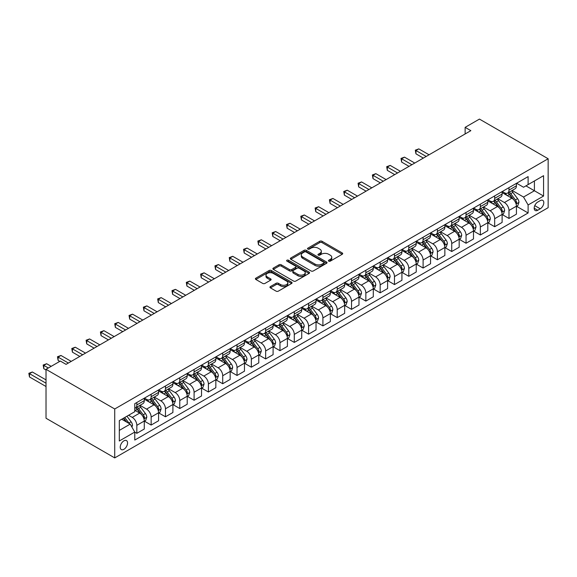 <?xml version="1.0" encoding="UTF-8"?>
<svg xmlns="http://www.w3.org/2000/svg" width="577" height="577" viewBox="0 0 577 577"><rect width="100%" height="100%" fill="white"/><g stroke="black" fill="none" stroke-linecap="round" stroke-linejoin="round"><path stroke-width="0.87" d="M328.724 261.15A1.111 0.642 0 0 0 330.296 261.15L342.24 254.255A1.587 0.916 0 0 0 342.709 253.606A1.587 0.916 0 0 0 342.24 252.957L322.009 241.273A1.587 0.916 0 0 0 319.759 241.273L307.822 248.168A1.111 0.642 0 0 0 307.491 248.622A1.111 0.642 0 0 0 307.822 249.076A1.111 0.642 0 0 0 309.395 249.076L310.938 248.189A5.085 2.935 0 0 1 318.129 248.189L319.817 249.163A5.085 2.935 0 0 1 321.31 251.233A5.085 2.935 0 0 1 319.817 253.31L318.273 254.205A1.111 0.642 0 0 0 317.949 254.659A1.111 0.642 0 0 0 318.273 255.113A1.111 0.642 0 0 0 319.846 255.113L321.389 254.219A5.085 2.935 0 0 1 328.587 254.219L330.268 255.193A5.085 2.935 0 0 1 331.761 257.27A5.085 2.935 0 0 1 330.268 259.347L328.724 260.241A1.111 0.642 0 0 0 328.4 260.696A1.111 0.642 0 0 0 328.724 261.15L328.724 260.241M123.896 449.317A5.179 2.993 120 0 0 127.279 444.752A5.179 2.993 120 0 0 126.486 440.597A5.179 2.993 120 0 0 123.896 440.857A5.179 2.993 120 0 0 120.506 445.422A5.179 2.993 120 0 0 121.3 449.57A5.179 2.993 120 0 0 123.896 449.317M270.418 286.567A1.587 0.916 0 0 0 269.949 287.216A1.587 0.916 0 0 0 270.418 287.865L276.094 291.147A1.587 0.916 0 0 0 278.345 291.147L291.609 283.487A1.587 0.916 0 0 0 292.07 282.838A1.587 0.916 0 0 0 291.609 282.189L271.37 270.512A1.587 0.916 0 0 0 269.127 270.512L255.863 278.164A1.587 0.916 0 0 0 255.395 278.814A1.587 0.916 0 0 0 255.863 279.463L262.715 283.422A1.587 0.916 0 0 0 264.966 283.422L270.642 280.148A1.587 0.916 0 0 0 271.111 279.499A1.587 0.916 0 0 0 270.642 278.85L267.245 276.888A4.255 2.452 0 0 1 265.997 275.15A4.255 2.452 0 0 1 268.622 272.878A4.255 2.452 0 0 1 273.253 273.411L286.574 281.1A4.255 2.452 0 0 1 287.822 282.838A4.255 2.452 0 0 1 285.197 285.11A4.255 2.452 0 0 1 280.559 284.576L278.345 283.293A1.587 0.916 0 0 0 276.094 283.293L270.418 286.567L270.418 287.865M548.15 158.754L479.444 119.093L465.134 127.351L470.854 130.662L66.066 364.361L60.34 361.058L46.023 369.323L114.729 408.985L548.15 158.754L548.15 207.677L114.729 457.907L114.729 408.985M311.053 270.966A1.587 0.916 0 0 0 313.297 270.966L326.56 263.307A1.587 0.916 0 0 0 327.029 262.658A1.587 0.916 0 0 0 326.56 262.008L306.329 250.331A1.587 0.916 0 0 0 304.079 250.331L290.815 257.984A1.587 0.916 0 0 0 290.354 258.633A1.587 0.916 0 0 0 290.815 259.282L311.053 270.966M287.382 261.388A1.111 0.642 0 0 1 288.514 261.547L288.514 260.227L309.084 272.099A1.587 0.916 0 0 1 309.546 272.748A1.587 0.916 0 0 1 309.084 273.397L295.821 281.057A1.587 0.916 0 0 1 293.57 281.057L273.339 269.372L279.016 266.12L279.016 264.8L273.339 268.074A1.587 0.916 0 0 0 272.878 268.723A1.587 0.916 0 0 0 273.339 269.372L273.339 268.074M279.016 266.12A1.587 0.916 0 0 1 281.266 266.12L281.266 264.8A1.587 0.916 0 0 0 279.016 264.8M281.266 264.8L289.466 269.538A1.587 0.916 0 0 0 291.717 269.538L295.482 267.36A1.587 0.916 0 0 0 295.951 266.711A1.587 0.916 0 0 0 295.482 266.062L286.942 261.136A1.111 0.642 0 0 1 286.618 260.681A1.111 0.642 0 0 1 287.303 260.083A1.111 0.642 0 0 1 288.514 260.227M540.252 200.608L537.728 202.058A5.02 2.899 120 0 0 534.453 206.487A5.02 2.899 120 0 0 535.218 210.504A5.02 2.899 120 0 0 537.728 210.259L540.252 208.802A5.02 2.899 120 0 0 543.527 204.381A5.02 2.899 120 0 0 542.762 200.356A5.02 2.899 120 0 0 540.252 200.608M516.603 183.248L523.534 187.251L528.114 184.604L528.114 176.605L134.773 403.698L134.773 411.697L119.309 420.626L119.309 440.987L134.773 432.058L134.773 440.063L528.114 212.971L528.114 204.965L523.534 197.038L512.145 190.46M528.114 184.604L543.57 175.682L543.57 196.043L528.114 204.965M46.023 369.323L46.023 418.246L114.729 457.907M465.134 127.351L465.134 133.965M525.936 185.859L534.41 190.756L534.41 180.969L543.57 175.682M523.534 197.038L534.41 190.756L543.57 196.043M119.309 430.406L130.193 424.131L121.718 419.234M134.773 432.13L136.836 433.32L136.836 425.321A6.477 3.743 -120 0 0 132.248 417.387L128.584 415.267M136.836 433.32L144.279 429.021L144.279 421.022A6.477 3.743 -120 0 0 139.692 413.089L134.773 410.247M144.445 421.188L151.145 425.054L151.145 417.056A6.477 3.743 -120 0 0 146.565 409.122L139.987 405.321M151.145 425.054L158.588 420.756L158.588 412.757A6.477 3.743 -120 0 0 154.009 404.823L144.279 399.205M158.762 412.923L165.462 416.789L165.462 408.79A6.477 3.743 -120 0 0 160.882 400.856L154.304 397.063M165.462 416.789L172.905 412.49L172.905 404.491A6.477 3.743 -120 0 0 168.325 396.558L158.588 390.939M173.071 404.657L179.772 408.523L179.772 400.525A6.477 3.743 -120 0 0 175.192 392.591L168.614 388.797M179.772 408.523L187.215 404.232L187.215 396.226A6.477 3.743 -120 0 0 182.635 388.292L172.905 382.674M187.388 396.392L194.088 400.265L194.088 392.259A6.477 3.743 -120 0 0 189.508 384.325L182.931 380.531M194.088 400.265L201.532 395.966L201.532 387.968A6.477 3.743 -120 0 0 196.952 380.034L187.215 374.415M201.705 388.133L208.398 391.999L208.398 384.001A6.477 3.743 -120 0 0 203.818 376.067L197.24 372.266M208.398 391.999L215.841 387.701L215.841 379.702A6.477 3.743 -120 0 0 211.261 371.768L201.532 366.15M216.014 379.868L222.715 383.734L222.715 375.735A6.477 3.743 -120 0 0 218.135 367.801L211.557 364M222.715 383.734L230.158 379.435L230.158 371.437A6.477 3.743 -120 0 0 225.578 363.503L215.841 357.884M230.331 371.602L237.032 375.468L237.032 367.47A6.477 3.743 -120 0 0 232.444 359.536L225.874 355.742M237.032 375.468L244.468 371.17L244.468 363.171A6.477 3.743 -120 0 0 239.888 355.237L230.158 349.619M244.641 363.337L251.341 367.203L251.341 359.204A6.477 3.743 -120 0 0 246.761 351.27L240.183 347.477M251.341 367.203L258.784 362.911L258.784 354.905A6.477 3.743 -120 0 0 254.205 346.979L244.468 341.353M258.958 355.071L265.658 358.944L265.658 350.946A6.477 3.743 -120 0 0 261.078 343.012L254.5 339.211M265.658 358.944L273.101 354.646L273.101 346.647A6.477 3.743 -120 0 0 268.521 338.713L258.784 333.095M273.267 346.813L279.968 350.679L279.968 342.68A6.477 3.743 -120 0 0 275.388 334.747L268.81 330.946M279.968 350.679L287.411 346.38L287.411 338.382A6.477 3.743 -120 0 0 282.831 330.448L273.101 324.829M287.584 338.548L294.284 342.413L294.284 334.415A6.477 3.743 -120 0 0 289.704 326.481L283.127 322.687M294.284 342.413L301.728 338.115L301.728 330.116A6.477 3.743 -120 0 0 297.148 322.182L287.411 316.564M301.901 330.282L308.594 334.148L308.594 326.149A6.477 3.743 -120 0 0 304.014 318.215L297.436 314.422M308.594 334.148L316.037 329.856L316.037 321.851A6.477 3.743 -120 0 0 311.457 313.917L301.728 308.298M316.21 322.016L322.911 325.89L322.911 317.884A6.477 3.743 -120 0 0 318.331 309.95L311.753 306.156M322.911 325.89L330.354 321.591L330.354 313.592A6.477 3.743 -120 0 0 325.774 305.659L316.037 300.04M330.527 313.758L337.22 317.624L337.22 309.625A6.477 3.743 -120 0 0 332.64 301.692L326.07 297.891M337.22 317.624L344.664 313.325L344.664 305.327A6.477 3.743 -120 0 0 340.084 297.393L330.354 291.774M344.837 305.493L351.537 309.359L351.537 301.36A6.477 3.743 -120 0 0 346.957 293.426L340.38 289.625M351.537 309.359L358.981 305.06L358.981 297.061A6.477 3.743 -120 0 0 354.401 289.127L344.664 283.509M359.154 297.227L365.854 301.093L365.854 293.094A6.477 3.743 -120 0 0 361.274 285.161L354.696 281.367M365.854 301.093L373.297 296.794L373.297 288.796A6.477 3.743 -120 0 0 368.71 280.862L358.981 275.243M373.463 288.962L380.164 292.827L380.164 284.829A6.477 3.743 -120 0 0 375.584 276.895L369.006 273.101M380.164 292.827L387.607 288.536L387.607 280.53A6.477 3.743 -120 0 0 383.027 272.604L373.297 266.978M387.78 280.696L394.48 284.569L394.48 276.571A6.477 3.743 -120 0 0 389.901 268.637L383.323 264.836M394.48 284.569L401.924 280.271L401.924 272.272A6.477 3.743 -120 0 0 397.344 264.338L387.607 258.72M402.09 272.438L408.79 276.304L408.79 268.305A6.477 3.743 -120 0 0 404.21 260.371L397.632 256.57M408.79 276.304L416.233 272.005L416.233 264.006A6.477 3.743 -120 0 0 411.653 256.073L401.924 250.454M416.406 264.172L423.107 268.038L423.107 260.039A6.477 3.743 -120 0 0 418.527 252.106L411.949 248.312M423.107 268.038L430.55 263.739L430.55 255.741A6.477 3.743 -120 0 0 425.97 247.807L416.233 242.189M430.723 255.907L437.416 259.773L437.416 251.774A6.477 3.743 -120 0 0 432.837 243.84L426.266 240.046M437.416 259.773L444.86 255.481L444.86 247.475A6.477 3.743 -120 0 0 440.28 239.542L430.55 233.923M445.033 247.641L451.733 251.514L451.733 243.508A6.477 3.743 -120 0 0 447.153 235.575L440.576 231.781M451.733 251.514L459.177 247.216L459.177 239.217A6.477 3.743 -120 0 0 454.597 231.283L444.86 225.665M459.35 239.383L466.05 243.249L466.05 235.25A6.477 3.743 -120 0 0 461.463 227.316L454.892 223.515M466.05 243.249L473.493 238.95L473.493 230.951A6.477 3.743 -120 0 0 468.906 223.018L459.177 217.399M473.659 231.117L480.36 234.983L480.36 226.985A6.477 3.743 -120 0 0 475.78 219.051L469.202 215.25M480.36 234.983L487.803 230.685L487.803 222.686A6.477 3.743 -120 0 0 483.223 214.752L473.493 209.134M487.976 222.852L494.677 226.718L494.677 218.719A6.477 3.743 -120 0 0 490.097 210.785L483.519 206.992M494.677 226.718L502.12 222.419L502.12 214.42A6.477 3.743 -120 0 0 497.54 206.487L487.803 200.868M502.286 214.586L508.986 218.452L508.986 210.454A6.477 3.743 -120 0 0 504.406 202.52L497.828 198.726M508.986 218.452L516.429 214.161L516.429 206.155A6.477 3.743 -120 0 0 511.849 198.228L502.12 192.603M502.286 191.514L504.406 192.74A6.477 3.743 -120 0 0 507.645 193.057A6.477 3.743 -120 0 0 508.986 190.093L508.986 187.648M487.976 199.779L490.097 200.998A6.477 3.743 -120 0 0 493.335 201.323A6.477 3.743 -120 0 0 494.677 198.358L494.677 195.913M473.659 208.045L475.78 209.263A6.477 3.743 -120 0 0 479.018 209.588A6.477 3.743 -120 0 0 480.36 206.624L480.36 204.171M459.35 216.303L461.463 217.529A6.477 3.743 -120 0 0 464.709 217.854A6.477 3.743 -120 0 0 466.05 214.882L466.05 212.437M445.033 224.568L447.153 225.795A6.477 3.743 -120 0 0 450.392 226.112A6.477 3.743 -120 0 0 451.733 223.148L451.733 220.702M430.723 232.834L432.837 234.06A6.477 3.743 -120 0 0 436.075 234.377A6.477 3.743 -120 0 0 437.416 231.413L437.416 228.968M416.406 241.099L418.527 242.318A6.477 3.743 -120 0 0 421.765 242.643A6.477 3.743 -120 0 0 423.107 239.679L423.107 237.234M402.09 249.365L404.21 250.584A6.477 3.743 -120 0 0 407.449 250.908A6.477 3.743 -120 0 0 408.79 247.944L408.79 245.492M387.78 257.623L389.901 258.849A6.477 3.743 -120 0 0 393.139 259.167A6.477 3.743 -120 0 0 394.48 256.202L394.48 253.757M373.463 265.889L375.584 267.115A6.477 3.743 -120 0 0 378.822 267.432A6.477 3.743 -120 0 0 380.164 264.468L380.164 262.023M359.154 274.154L361.274 275.373A6.477 3.743 -120 0 0 364.513 275.698A6.477 3.743 -120 0 0 365.854 272.733L365.854 270.288M344.837 282.42L346.957 283.639A6.477 3.743 -120 0 0 350.196 283.963A6.477 3.743 -120 0 0 351.537 280.999L351.537 278.547M330.527 290.678L332.64 291.904A6.477 3.743 -120 0 0 335.879 292.229A6.477 3.743 -120 0 0 337.22 289.257L337.22 286.812M316.21 298.944L318.331 300.17A6.477 3.743 -120 0 0 321.569 300.487A6.477 3.743 -120 0 0 322.911 297.523L322.911 295.078M301.901 307.209L304.014 308.435A6.477 3.743 -120 0 0 307.252 308.753A6.477 3.743 -120 0 0 308.594 305.788L308.594 303.343M287.584 315.475L289.704 316.694A6.477 3.743 -120 0 0 292.943 317.018A6.477 3.743 -120 0 0 294.284 314.054L294.284 311.609M273.267 323.74L275.388 324.959A6.477 3.743 -120 0 0 278.626 325.284A6.477 3.743 -120 0 0 279.968 322.319L279.968 319.867M258.958 331.999L261.078 333.225A6.477 3.743 -120 0 0 264.316 333.542A6.477 3.743 -120 0 0 265.658 330.578L265.658 328.133M244.641 340.264L246.761 341.49A6.477 3.743 -120 0 0 250 341.808A6.477 3.743 -120 0 0 251.341 338.843L251.341 336.398M230.331 348.53L232.444 349.749A6.477 3.743 -120 0 0 235.683 350.073A6.477 3.743 -120 0 0 237.032 347.109L237.032 344.664M216.014 356.795L218.135 358.014A6.477 3.743 -120 0 0 221.373 358.339A6.477 3.743 -120 0 0 222.715 355.374L222.715 352.922M201.705 365.053L203.818 366.28A6.477 3.743 -120 0 0 207.056 366.604A6.477 3.743 -120 0 0 208.398 363.633L208.398 361.188M187.388 373.319L189.508 374.545A6.477 3.743 -120 0 0 192.747 374.862A6.477 3.743 -120 0 0 194.088 371.898L194.088 369.453M173.071 381.585L175.192 382.811A6.477 3.743 -120 0 0 178.43 383.128A6.477 3.743 -120 0 0 179.772 380.164L179.772 377.719M158.762 389.85L160.882 391.069A6.477 3.743 -120 0 0 164.12 391.394A6.477 3.743 -120 0 0 165.462 388.429L165.462 385.984M144.445 398.116L146.565 399.334A6.477 3.743 -120 0 0 149.804 399.659A6.477 3.743 -120 0 0 151.145 396.695L151.145 394.242M516.603 206.321L528.114 212.971M507.645 193.057L515.088 188.758A6.477 3.743 -120 0 0 516.429 185.794L516.429 183.349M493.335 201.323L500.778 197.024A6.477 3.743 -120 0 0 502.12 194.06L502.12 191.614M479.018 209.588L486.461 205.289A6.477 3.743 -120 0 0 487.803 202.325L487.803 199.88M464.709 217.854L472.152 213.555A6.477 3.743 -120 0 0 473.493 210.591L473.493 208.138M450.392 226.112L457.835 221.82A6.477 3.743 -120 0 0 459.177 218.849L459.177 216.404M436.075 234.377L443.518 230.079A6.477 3.743 -120 0 0 444.86 227.114L444.86 224.669M421.765 242.643L429.209 238.344A6.477 3.743 -120 0 0 430.55 235.38L430.55 232.935M407.449 250.908L414.892 246.61A6.477 3.743 -120 0 0 416.233 243.645L416.233 241.2M393.139 259.167L400.582 254.875A6.477 3.743 -120 0 0 401.924 251.904L401.924 249.459M378.822 267.432L386.265 263.134A6.477 3.743 -120 0 0 387.607 260.169L387.607 257.724M364.513 275.698L371.956 271.399A6.477 3.743 -120 0 0 373.297 268.435L373.297 265.99M350.196 283.963L357.639 279.665A6.477 3.743 -120 0 0 358.981 276.7L358.981 274.255M335.879 292.229L343.322 287.93A6.477 3.743 -120 0 0 344.664 284.966L344.664 282.514M321.569 300.487L329.013 296.196A6.477 3.743 -120 0 0 330.354 293.224L330.354 290.779M307.252 308.753L314.696 304.454A6.477 3.743 -120 0 0 316.037 301.49L316.037 299.045M292.943 317.018L300.386 312.72A6.477 3.743 -120 0 0 301.728 309.755L301.728 307.31M278.626 325.284L286.069 320.985A6.477 3.743 -120 0 0 287.411 318.021L287.411 315.576M264.316 333.542L271.76 329.251A6.477 3.743 -120 0 0 273.101 326.279L273.101 323.834M250 341.808L257.443 337.509A6.477 3.743 -120 0 0 258.784 334.545L258.784 332.1M235.683 350.073L243.126 345.774A6.477 3.743 -120 0 0 244.468 342.81L244.468 340.365M221.373 358.339L228.817 354.04A6.477 3.743 -120 0 0 230.158 351.076L230.158 348.631M207.056 366.604L214.5 362.306A6.477 3.743 -120 0 0 215.841 359.341L215.841 356.889M192.747 374.862L200.19 370.571A6.477 3.743 -120 0 0 201.532 367.599L201.532 365.154M178.43 383.128L185.873 378.829A6.477 3.743 -120 0 0 187.215 375.865L187.215 373.42M164.12 391.394L171.564 387.095A6.477 3.743 -120 0 0 172.905 384.131L172.905 381.685M149.804 399.659L157.247 395.36A6.477 3.743 -120 0 0 158.588 392.396L158.588 389.951M134.773 408.184A6.477 3.743 -120 0 0 135.494 407.917L142.937 403.626A6.477 3.743 -120 0 0 144.279 400.654L144.279 398.209M135.494 407.917A6.477 3.743 -120 0 0 136.836 404.953L136.836 402.508M130.193 424.131L134.773 432.058M329.171 261.309L330.268 260.667A5.085 2.935 0 0 0 331.761 258.597L331.761 257.27M321.31 251.233L321.31 252.56A5.085 2.935 0 0 1 319.817 254.637L318.713 255.272M342.219 254.269L322.009 242.6A1.587 0.916 0 0 0 319.759 242.6L308.262 249.235M326.539 263.321L306.329 251.651A1.587 0.916 0 0 0 304.079 251.651L290.837 259.297M323.755 263.112A1.111 0.642 0 0 0 324.079 262.658A1.111 0.642 0 0 0 323.755 262.203L305.99 251.947A1.111 0.642 0 0 0 304.418 251.947L302.788 252.892A5.085 2.935 0 0 0 301.302 254.969A5.085 2.935 0 0 0 302.788 257.046L314.927 264.05A5.085 2.935 0 0 0 322.125 264.05L323.755 263.112L323.755 264.432A1.111 0.642 0 0 0 324.079 263.977L324.079 262.658M301.302 254.969L301.302 256.289A5.085 2.935 0 0 0 302.788 258.366L302.788 257.046M323.755 264.432L322.125 265.377A5.085 2.935 0 0 1 314.927 265.377L302.788 258.366M281.266 266.12L289.466 270.858A1.587 0.916 0 0 0 291.717 270.858L295.482 268.687A1.587 0.916 0 0 0 295.951 268.038L295.951 266.711M288.514 261.547L309.063 273.411M297.984 274.45A4.255 2.452 0 0 0 302.615 274.984A4.255 2.452 0 0 0 305.24 272.719A4.255 2.452 0 0 0 304 270.981L299.304 268.269A1.587 0.916 0 0 0 297.054 268.269L293.289 270.447A1.587 0.916 0 0 0 292.827 271.096A1.587 0.916 0 0 0 293.289 271.745L297.984 274.45L297.984 275.777A4.255 2.452 0 0 0 302.615 276.304A4.255 2.452 0 0 0 305.24 274.039L305.24 272.719M292.827 271.096L292.827 272.416A1.587 0.916 0 0 0 293.289 273.065L293.289 271.745M297.984 275.777L293.289 273.065M287.822 282.838L287.822 284.158A4.255 2.452 0 0 1 285.197 286.43A4.255 2.452 0 0 1 280.559 285.896L278.345 284.612A1.587 0.916 0 0 0 276.094 284.612L270.44 287.88M265.997 275.15L265.997 276.47A4.255 2.452 0 0 0 267.245 278.208L267.245 276.888M270.62 280.155L267.245 278.208M291.609 282.189L291.609 283.487L271.37 271.832A1.587 0.916 0 0 0 269.127 271.832L255.885 279.477M516.429 206.422L517.807 205.628L518.947 202.325A4.291 2.481 -120 0 0 517.583 198.668L512.903 192.422A12.391 7.155 -120 0 0 511.547 190.807M506.894 195.365A12.391 7.155 -120 0 0 504.363 192.711M516.04 203.796L516.631 202.505A4.291 2.481 -120 0 0 515.405 199.923L510.724 193.677A12.391 7.155 -120 0 0 509.376 192.062M508.222 192.725A10.285 5.936 60 0 1 509.909 194.644L513.869 199.93M429.057 154.787L418.808 148.873L415.952 150.525L415.952 153.828L423.338 158.098M507.998 192.855A12.391 7.155 60 0 1 509.354 194.471L512.463 198.625M415.952 153.828L415.317 150.164L426.194 156.439M415.317 150.164L418.808 148.873M502.12 214.687L503.49 213.894L504.637 210.591A4.291 2.481 -120 0 0 503.267 206.934L498.586 200.688A12.391 7.155 -120 0 0 497.237 199.072M492.585 203.631A12.391 7.155 -120 0 0 490.046 200.976M501.723 212.062L502.322 210.771A4.291 2.481 -120 0 0 501.088 208.189L496.415 201.943A12.391 7.155 -120 0 0 495.059 200.327M493.905 200.991A10.285 5.936 60 0 1 495.593 202.909L499.552 208.196M414.748 163.053L404.499 157.139L401.635 158.79L401.635 162.094L409.021 166.356M493.688 201.121A12.391 7.155 60 0 1 495.037 202.736L498.146 206.891M401.635 162.094L401.008 158.423L411.884 164.705M401.008 158.423L404.499 157.139M487.803 222.953L489.181 222.159L490.32 218.849A4.291 2.481 -120 0 0 488.95 215.199L484.276 208.953A12.391 7.155 -120 0 0 482.92 207.331M478.268 211.896A12.391 7.155 -120 0 0 475.729 209.235M487.414 220.32L488.005 219.036A4.291 2.481 -120 0 0 486.779 216.454L482.098 210.208A12.391 7.155 -120 0 0 480.749 208.585M479.595 209.256A10.285 5.936 60 0 1 481.283 211.175L485.243 216.462M400.431 171.319L390.182 165.404L387.318 167.056L387.318 170.359L394.704 174.622M479.372 209.379A12.391 7.155 60 0 1 480.728 211.002L483.836 215.156M387.318 170.359L386.691 166.688L397.567 172.97M386.691 166.688L390.182 165.404M473.493 231.211L474.864 230.425L476.011 227.114A4.291 2.481 -120 0 0 474.64 223.458L469.959 217.219A12.391 7.155 -120 0 0 468.611 215.596M463.958 220.154A12.391 7.155 -120 0 0 461.42 217.5M473.097 228.586L473.695 227.302A4.291 2.481 -120 0 0 472.462 224.72L467.781 218.474A12.391 7.155 -120 0 0 466.432 216.851M465.278 217.522A10.285 5.936 60 0 1 466.966 219.44L470.926 224.72M386.121 179.584L375.872 173.663L373.009 175.314L373.009 178.625L380.394 182.887M465.062 217.644A12.391 7.155 60 0 1 466.411 219.267L469.519 223.414M373.009 178.625L372.381 174.954L383.258 181.236M372.381 174.954L375.872 173.663M459.177 239.477L460.547 238.683L461.694 235.38A4.291 2.481 -120 0 0 460.323 231.723L455.65 225.477A12.391 7.155 -120 0 0 454.294 223.862M449.642 228.42A12.391 7.155 -120 0 0 447.103 225.766M458.787 236.851L459.379 235.56A4.291 2.481 -120 0 0 458.152 232.978L453.472 226.732A12.391 7.155 -120 0 0 452.123 225.117M450.969 225.78A10.285 5.936 60 0 1 452.656 227.699L456.616 232.985M371.804 187.842L361.555 181.928L358.692 183.58L358.692 186.89L366.078 191.153M450.745 225.91A12.391 7.155 60 0 1 452.094 227.526L455.21 231.68M358.692 186.89L358.065 183.219L368.941 189.501M358.065 183.219L361.555 181.928M444.86 247.742L446.237 246.949L447.384 243.645A4.291 2.481 -120 0 0 446.014 239.989L441.333 233.743A12.391 7.155 -120 0 0 439.984 232.127M435.325 236.685A12.391 7.155 -120 0 0 432.793 234.031M444.47 245.117L445.062 243.826A4.291 2.481 -120 0 0 443.836 241.244L439.155 234.998A12.391 7.155 -120 0 0 437.806 233.382M436.652 234.046A10.285 5.936 60 0 1 438.34 235.964L442.299 241.251M357.495 196.108L347.246 190.194L344.382 191.845L344.382 195.149L351.768 199.418M436.428 234.175A12.391 7.155 60 0 1 437.784 235.791L440.893 239.945M344.382 195.149L343.748 191.485L354.631 197.76M343.748 191.485L347.246 190.194M430.55 256.008L431.921 255.214L433.067 251.904A4.291 2.481 -120 0 0 431.697 248.254L427.016 242.008A12.391 7.155 -120 0 0 425.667 240.385M421.015 244.951A12.391 7.155 -120 0 0 418.476 242.297M430.161 253.375L430.752 252.091A4.291 2.481 -120 0 0 429.526 249.509L424.845 243.263A12.391 7.155 -120 0 0 423.489 241.648M422.342 242.311A10.285 5.936 60 0 1 424.03 244.23L427.99 249.516M343.178 204.373L332.929 198.459L330.066 200.111L330.066 203.414L337.451 207.677M422.119 242.441A12.391 7.155 60 0 1 423.468 244.057L426.583 248.211M330.066 203.414L329.438 199.743L340.315 206.025M329.438 199.743L332.929 198.459M416.233 264.273L417.611 263.48L418.751 260.169A4.291 2.481 -120 0 0 417.387 256.52L412.706 250.274A12.391 7.155 -120 0 0 411.351 248.651M406.698 253.209A12.391 7.155 -120 0 0 404.167 250.555M415.844 261.641L416.435 260.357A4.291 2.481 -120 0 0 415.209 257.775L410.528 251.529A12.391 7.155 -120 0 0 409.18 249.906M408.026 250.577A10.285 5.936 60 0 1 409.713 252.495L413.673 257.782M328.861 212.639L318.619 206.717L315.756 208.376L315.756 211.68L323.142 215.942M407.802 250.699A12.391 7.155 60 0 1 409.158 252.322L412.267 256.476M315.756 211.68L315.121 208.008L325.998 214.291M315.121 208.008L318.619 206.717M401.924 272.532L403.294 271.738L404.441 268.435A4.291 2.481 -120 0 0 403.071 264.778L398.39 258.532A12.391 7.155 -120 0 0 397.041 256.916M392.389 261.475A12.391 7.155 -120 0 0 389.85 258.821M401.527 269.906L402.126 268.615A4.291 2.481 -120 0 0 400.892 266.04L396.219 259.794A12.391 7.155 -120 0 0 394.863 258.171M393.709 258.835A10.285 5.936 60 0 1 395.396 260.754L399.356 266.04M314.552 220.904L304.303 214.983L301.439 216.635L301.439 219.945L308.825 224.208M393.492 258.965A12.391 7.155 60 0 1 394.841 260.588L397.95 264.735M301.439 219.945L300.812 216.274L311.688 222.556M300.812 216.274L304.303 214.983M387.607 280.797L388.985 280.004L390.124 276.7A4.291 2.481 -120 0 0 388.754 273.044L384.08 266.798A12.391 7.155 -120 0 0 382.724 265.182M378.072 269.74A12.391 7.155 -120 0 0 375.54 267.086M387.217 278.172L387.809 276.881A4.291 2.481 -120 0 0 386.583 274.299L381.902 268.053A12.391 7.155 -120 0 0 380.553 266.437M379.399 267.101A10.285 5.936 60 0 1 381.087 269.019L385.047 274.306M300.235 229.163L289.986 223.249L287.122 224.9L287.122 228.203L294.508 232.473M379.176 267.23A12.391 7.155 60 0 1 380.531 268.846L383.64 273M287.122 228.203L286.495 224.54L297.371 230.814M286.495 224.54L289.986 223.249M373.297 289.063L374.668 288.269L375.815 284.966A4.291 2.481 -120 0 0 374.444 281.309L369.763 275.063A12.391 7.155 -120 0 0 368.414 273.448M363.762 278.006A12.391 7.155 -120 0 0 361.224 275.352M372.901 286.437L373.499 285.146A4.291 2.481 -120 0 0 372.266 282.564L367.592 276.318A12.391 7.155 -120 0 0 366.236 274.702M365.082 275.366A10.285 5.936 60 0 1 366.77 277.285L370.73 282.571M285.925 237.428L275.676 231.514L272.813 233.166L272.813 236.469L280.198 240.732M364.866 275.496A12.391 7.155 60 0 1 366.215 277.111L369.323 281.266M272.813 236.469L272.185 232.798L283.062 239.08M272.185 232.798L275.676 231.514M358.981 297.328L360.358 296.535L361.498 293.224A4.291 2.481 -120 0 0 360.127 289.575L355.454 283.329A12.391 7.155 -120 0 0 354.098 281.706M349.446 286.271A12.391 7.155 -120 0 0 346.907 283.61M358.591 294.696L359.182 293.412A4.291 2.481 -120 0 0 357.956 290.83L353.275 284.584A12.391 7.155 -120 0 0 351.927 282.961M350.773 283.632A10.285 5.936 60 0 1 352.46 285.55L356.42 290.837M271.608 245.694L261.359 239.78L258.496 241.431L258.496 244.735L265.882 248.997M350.549 283.754A12.391 7.155 60 0 1 351.898 285.377L355.014 289.531M258.496 244.735L257.869 241.063L268.745 247.345M257.869 241.063L261.359 239.78M344.664 305.586L346.041 304.8L347.188 301.49A4.291 2.481 -120 0 0 345.818 297.833L341.137 291.594A12.391 7.155 -120 0 0 339.788 289.971M335.129 294.53A12.391 7.155 -120 0 0 332.597 291.875M344.274 302.961L344.866 301.677A4.291 2.481 -120 0 0 343.64 299.095L338.959 292.849A12.391 7.155 -120 0 0 337.61 291.226M336.456 291.897A10.285 5.936 60 0 1 338.144 293.816L342.103 299.095M257.299 253.959L247.05 248.038L244.186 249.69L244.186 253L251.572 257.263M336.232 292.02A12.391 7.155 60 0 1 337.588 293.643L340.697 297.79M244.186 253L243.552 249.329L254.435 255.611M243.552 249.329L247.05 248.038M330.354 313.852L331.725 313.059L332.871 309.755A4.291 2.481 -120 0 0 331.501 306.098L326.82 299.852A12.391 7.155 -120 0 0 325.471 298.237M320.819 302.795A12.391 7.155 -120 0 0 318.28 300.141M329.965 311.227L330.556 309.936A4.291 2.481 -120 0 0 329.33 307.353L324.649 301.107A12.391 7.155 -120 0 0 323.293 299.492M322.146 300.155A10.285 5.936 60 0 1 323.834 302.074L327.794 307.361M242.982 262.218L232.733 256.303L229.87 257.955L229.87 261.266L237.255 265.528M321.923 300.285A12.391 7.155 60 0 1 323.271 301.901L326.387 306.055M229.87 261.266L229.242 257.594L240.119 263.877M229.242 257.594L232.733 256.303M316.037 322.117L317.415 321.324L318.562 318.021A4.291 2.481 -120 0 0 317.191 314.364L312.51 308.118A12.391 7.155 -120 0 0 311.162 306.502M306.502 311.061A12.391 7.155 -120 0 0 303.971 308.406M315.648 319.492L316.239 318.201A4.291 2.481 -120 0 0 315.013 315.619L310.332 309.373A12.391 7.155 -120 0 0 308.983 307.757M307.829 308.421A10.285 5.936 60 0 1 309.517 310.339L313.477 315.626M228.665 270.483L218.423 264.569L215.56 266.221L215.56 269.524L222.946 273.794M307.606 308.551A12.391 7.155 60 0 1 308.962 310.166L312.07 314.321M215.56 269.524L214.925 265.86L225.809 272.135M214.925 265.86L218.423 264.569M301.728 330.383L303.098 329.59L304.245 326.279A4.291 2.481 -120 0 0 302.875 322.63L298.194 316.384A12.391 7.155 -120 0 0 296.845 314.761M292.193 319.326A12.391 7.155 -120 0 0 289.654 316.672M301.338 327.75L301.93 326.467A4.291 2.481 -120 0 0 300.696 323.885L296.023 317.638A12.391 7.155 -120 0 0 294.667 316.023M293.513 316.686A10.285 5.936 60 0 1 295.208 318.605L299.16 323.892M214.355 278.749L204.107 272.834L201.243 274.486L201.243 277.789L208.629 282.052M293.296 316.816A12.391 7.155 60 0 1 294.645 318.432L297.754 322.586M201.243 277.789L200.616 274.118L211.492 280.4M200.616 274.118L204.107 272.834M287.411 338.649L288.788 337.855L289.928 334.545A4.291 2.481 -120 0 0 288.565 330.895L283.884 324.649A12.391 7.155 -120 0 0 282.528 323.026M277.876 327.585A12.391 7.155 -120 0 0 275.344 324.93M287.021 336.016L287.613 334.732A4.291 2.481 -120 0 0 286.387 332.15L281.706 325.904A12.391 7.155 -120 0 0 280.357 324.281M279.203 324.952A10.285 5.936 60 0 1 280.891 326.87L284.85 332.157M200.039 287.014L189.79 281.093L186.934 282.752L186.934 286.055L194.312 290.318M278.979 325.075A12.391 7.155 60 0 1 280.335 326.697L283.444 330.852M186.934 286.055L186.299 282.384L197.175 288.666M186.299 282.384L189.79 281.093M273.101 346.907L274.472 346.113L275.618 342.81A4.291 2.481 -120 0 0 274.248 339.153L269.567 332.907A12.391 7.155 -120 0 0 268.218 331.292M263.566 335.85A12.391 7.155 -120 0 0 261.028 333.196M272.705 344.281L273.303 342.99A4.291 2.481 -120 0 0 272.07 340.416L267.396 334.17A12.391 7.155 -120 0 0 266.04 332.547M264.886 333.21A10.285 5.936 60 0 1 266.574 335.129L270.534 340.416M185.729 295.28L175.48 289.358L172.617 291.01L172.617 294.32L180.002 298.583M264.67 333.34A12.391 7.155 60 0 1 266.019 334.963L269.127 339.11M172.617 294.32L171.989 290.649L182.866 296.931M171.989 290.649L175.48 289.358M258.784 355.172L260.162 354.379L261.302 351.076A4.291 2.481 -120 0 0 259.931 347.419L255.258 341.173A12.391 7.155 -120 0 0 253.902 339.557M249.25 344.116A12.391 7.155 -120 0 0 246.711 341.461M258.395 352.547L258.986 351.256A4.291 2.481 -120 0 0 257.76 348.674L253.079 342.428A12.391 7.155 -120 0 0 251.731 340.812M250.577 341.476A10.285 5.936 60 0 1 252.264 343.394L256.224 348.681M171.412 303.538L161.163 297.624L158.3 299.275L158.3 302.579L165.686 306.849M250.353 341.606A12.391 7.155 60 0 1 251.709 343.221L254.818 347.376M158.3 302.579L157.672 298.915L168.549 305.19M157.672 298.915L161.163 297.624M244.468 363.438L245.845 362.644L246.992 359.341A4.291 2.481 -120 0 0 245.622 355.684L240.941 349.438A12.391 7.155 -120 0 0 239.592 347.823M234.94 352.381A12.391 7.155 -120 0 0 232.401 349.727M244.078 360.813L244.67 359.521A4.291 2.481 -120 0 0 243.444 356.939L238.763 350.693A12.391 7.155 -120 0 0 237.414 349.078M236.26 349.741A10.285 5.936 60 0 1 237.948 351.66L241.907 356.947M157.103 311.804L146.854 305.889L143.99 307.541L143.99 310.844L151.376 315.107M236.043 349.871A12.391 7.155 60 0 1 237.392 351.487L240.501 355.641M143.99 310.844L143.363 307.173L154.239 313.455M143.363 307.173L146.854 305.889M230.158 371.703L231.528 370.91L232.675 367.599A4.291 2.481 -120 0 0 231.305 363.95L226.631 357.704A12.391 7.155 -120 0 0 225.275 356.081M220.623 360.647A12.391 7.155 -120 0 0 218.084 357.985M229.769 369.071L230.36 367.787A4.291 2.481 -120 0 0 229.134 365.205L224.453 358.959A12.391 7.155 -120 0 0 223.097 357.336M221.95 358.007A10.285 5.936 60 0 1 223.638 359.925L227.598 365.212M142.786 320.069L132.537 314.155L129.674 315.807L129.674 319.11L137.059 323.372M221.727 358.129A12.391 7.155 60 0 1 223.075 359.752L226.191 363.907M129.674 319.11L129.046 315.439L139.922 321.721M129.046 315.439L132.537 314.155M215.841 379.962L217.219 379.176L218.366 375.865A4.291 2.481 -120 0 0 216.995 372.208L212.314 365.969A12.391 7.155 -120 0 0 210.966 364.347M206.306 368.905A12.391 7.155 -120 0 0 203.775 366.251M215.452 377.336L216.043 376.053A4.291 2.481 -120 0 0 214.817 373.47L210.136 367.224A12.391 7.155 -120 0 0 208.787 365.602M207.633 366.272A10.285 5.936 60 0 1 209.321 368.191L213.281 373.47M128.476 328.335L118.227 322.413L115.364 324.065L115.364 327.375L122.75 331.638M207.41 366.395A12.391 7.155 60 0 1 208.766 368.018L211.874 372.165M115.364 327.375L114.729 323.704L125.613 329.986M114.729 323.704L118.227 322.413M201.532 388.227L202.902 387.434L204.049 384.131A4.291 2.481 -120 0 0 202.678 380.474L197.998 374.228A12.391 7.155 -120 0 0 196.649 372.612M191.997 377.17A12.391 7.155 -120 0 0 189.458 374.516M201.142 385.602L201.734 384.311A4.291 2.481 -120 0 0 200.5 381.729L195.827 375.483A12.391 7.155 -120 0 0 194.471 373.867M193.324 374.531A10.285 5.936 60 0 1 195.012 376.449L198.971 381.736M114.159 336.593L103.91 330.679L101.047 332.33L101.047 335.641L108.433 339.903M193.1 374.661A12.391 7.155 60 0 1 194.449 376.276L197.565 380.431M101.047 335.641L100.42 331.97L111.296 338.252M100.42 331.97L103.91 330.679M187.215 396.493L188.592 395.699L189.732 392.396A4.291 2.481 -120 0 0 188.369 388.739L183.688 382.493A12.391 7.155 -120 0 0 182.332 380.878M177.68 385.436A12.391 7.155 -120 0 0 175.148 382.782M186.825 393.867L187.417 392.576A4.291 2.481 -120 0 0 186.191 389.994L181.51 383.748A12.391 7.155 -120 0 0 180.161 382.133M179.007 382.796A10.285 5.936 60 0 1 180.695 384.715L184.654 390.002M99.843 344.858L89.594 338.944L86.738 340.596L86.738 343.899L94.123 348.169M178.783 382.926A12.391 7.155 60 0 1 180.139 384.542L183.248 388.696M86.738 343.899L86.103 340.235L96.979 346.51M86.103 340.235L89.594 338.944M172.905 404.758L174.276 403.965L175.422 400.654A4.291 2.481 -120 0 0 174.052 397.005L169.371 390.759A12.391 7.155 -120 0 0 168.022 389.136M163.37 393.702A12.391 7.155 -120 0 0 160.832 391.047M172.509 402.126L173.107 400.842A4.291 2.481 -120 0 0 171.874 398.26L167.2 392.014A12.391 7.155 -120 0 0 165.844 390.398M164.69 391.062A10.285 5.936 60 0 1 166.378 392.98L170.338 398.267M85.533 353.124L75.284 347.21L72.421 348.861L72.421 352.165L79.806 356.427M164.474 391.192A12.391 7.155 60 0 1 165.823 392.807L168.931 396.962M72.421 352.165L71.793 348.494L82.67 354.776M71.793 348.494L75.284 347.21M158.588 413.024L159.966 412.23L161.106 408.92A4.291 2.481 -120 0 0 159.735 405.27L155.062 399.024A12.391 7.155 -120 0 0 153.706 397.402M149.054 401.96A12.391 7.155 -120 0 0 146.522 399.306M158.199 410.391L158.79 409.107A4.291 2.481 -120 0 0 157.564 406.525L152.883 400.279A12.391 7.155 -120 0 0 151.535 398.657M150.381 399.327A10.285 5.936 60 0 1 152.068 401.246L156.028 406.533M71.216 361.39L60.967 355.468L58.104 357.127L58.104 360.43L59.77 361.39M150.157 399.45A12.391 7.155 60 0 1 151.513 401.073L154.622 405.227M58.104 360.43L57.476 356.759L68.353 363.041M57.476 356.759L60.967 355.468M144.279 421.282L145.649 420.489L146.796 417.185A4.291 2.481 -120 0 0 145.426 413.529L140.745 407.283A12.391 7.155 -120 0 0 139.396 405.667M143.882 418.657L144.481 417.366A4.291 2.481 -120 0 0 143.247 414.791L138.574 408.545A12.391 7.155 -120 0 0 137.218 406.922M136.064 407.586A10.285 5.936 60 0 1 137.752 409.504L141.711 414.791M51.18 366.345L46.658 363.734L43.794 365.385L43.794 368.696L46.023 369.98M135.847 407.715A12.391 7.155 60 0 1 137.196 409.338L140.305 413.485M43.794 368.696L43.167 365.025L48.317 367.996M43.167 365.025L46.658 363.734M131.909 427.103L132.479 425.451A4.291 2.481 -120 0 0 131.109 421.794L126.933 416.219M46.023 379.897L32.341 371.999L29.477 373.651L29.477 376.954L46.023 386.511M129.327 423.626A4.291 2.481 -120 0 0 128.938 423.049L124.762 417.481M123.687 418.101L126.688 422.104M123.384 418.275L125.93 421.664M29.477 376.954L28.85 373.29L46.023 383.207M28.85 373.29L32.341 371.999M132.248 417.387L139.692 413.089M146.565 409.122L154.009 404.823M160.882 400.856L168.325 396.558M175.192 392.591L182.635 388.292M189.508 384.325L196.952 380.034M203.818 376.067L211.261 371.768M218.135 367.801L225.578 363.503M232.444 359.536L239.888 355.237M246.761 351.27L254.205 346.979M261.078 343.012L268.521 338.713M275.388 334.747L282.831 330.448M289.704 326.481L297.148 322.182M304.014 318.215L311.457 313.917M318.331 309.95L325.774 305.659M332.64 301.692L340.084 297.393M346.957 293.426L354.401 289.127M361.274 285.161L368.71 280.862M375.584 276.895L383.027 272.604M389.901 268.637L397.344 264.338M404.21 260.371L411.653 256.073M418.527 252.106L425.97 247.807M432.837 243.84L440.28 239.542M447.153 235.575L454.597 231.283M461.463 227.316L468.906 223.018M475.78 219.051L483.223 214.752M490.097 210.785L497.54 206.487M504.406 202.52L511.849 198.228M508.986 190.093L516.429 185.794M508.986 210.454L516.429 206.155M494.677 218.719L502.12 214.42M494.677 198.358L502.12 194.06M480.36 226.985L487.803 222.686M480.36 206.624L487.803 202.325M466.05 235.25L473.493 230.951M466.05 214.882L473.493 210.591M451.733 243.508L459.177 239.217M451.733 223.148L459.177 218.849M437.416 251.774L444.86 247.475M437.416 231.413L444.86 227.114M423.107 260.039L430.55 255.741M423.107 239.679L430.55 235.38M408.79 268.305L416.233 264.006M408.79 247.944L416.233 243.645M394.48 276.571L401.924 272.272M394.48 256.202L401.924 251.904M380.164 284.829L387.607 280.53M380.164 264.468L387.607 260.169M365.854 293.094L373.297 288.796M365.854 272.733L373.297 268.435M351.537 301.36L358.981 297.061M351.537 280.999L358.981 276.7M337.22 309.625L344.664 305.327M337.22 289.257L344.664 284.966M322.911 317.884L330.354 313.592M322.911 297.523L330.354 293.224M308.594 326.149L316.037 321.851M308.594 305.788L316.037 301.49M294.284 334.415L301.728 330.116M294.284 314.054L301.728 309.755M279.968 342.68L287.411 338.382M279.968 322.319L287.411 318.021M265.658 350.946L273.101 346.647M265.658 330.578L273.101 326.279M251.341 359.204L258.784 354.905M251.341 338.843L258.784 334.545M237.032 367.47L244.468 363.171M237.032 347.109L244.468 342.81M222.715 375.735L230.158 371.437M222.715 355.374L230.158 351.076M208.398 384.001L215.841 379.702M208.398 363.633L215.841 359.341M194.088 392.259L201.532 387.968M194.088 371.898L201.532 367.599M179.772 400.525L187.215 396.226M179.772 380.164L187.215 375.865M165.462 408.79L172.905 404.491M165.462 388.429L172.905 384.131M151.145 417.056L158.588 412.757M151.145 396.695L158.588 392.396M136.836 425.321L144.279 421.022M136.836 404.953L144.279 400.654M534.756 205.636L540.252 208.802M534.179 208.21L537.728 210.259M330.268 260.667L330.268 259.347M318.273 255.113L318.273 254.205M319.817 254.637L319.817 253.31M307.822 249.076L307.822 248.168M319.759 242.6L319.759 241.273M322.009 242.6L322.009 241.273M342.24 254.255L342.24 252.957M290.815 259.282L290.815 257.984M304.079 251.651L304.079 250.331M306.329 251.651L306.329 250.331M326.56 263.307L326.56 262.008M314.927 265.377L314.927 264.05M322.125 265.377L322.125 264.05M289.466 270.858L289.466 269.538M291.717 270.858L291.717 269.538M295.482 268.687L295.482 267.36M309.084 273.397L309.084 272.099M276.094 284.612L276.094 283.293M278.345 284.612L278.345 283.293M280.559 285.896L280.559 284.576M270.642 280.148L270.642 278.85M255.863 279.463L255.863 278.164M269.127 271.832L269.127 270.512M271.37 271.832L271.37 270.512M516.112 204.027L518.925 202.404M510.724 193.677L512.903 192.422M507.349 195.625L509.354 194.471M515.405 199.923L517.583 198.668M515.066 201.604L516.631 202.505M501.795 212.293L504.608 210.67M496.415 201.943L498.586 200.688M493.039 203.89L495.037 202.736M501.088 208.189L503.267 206.934M500.749 209.862L502.322 210.771M487.486 220.558L490.291 218.935M482.098 210.208L484.276 208.953M478.722 212.156L480.728 211.002M486.779 216.454L488.95 215.199M486.44 218.128L488.005 219.036M473.169 228.824L475.982 227.201M467.781 218.474L469.959 217.219M464.413 220.421L466.411 219.267M472.462 224.72L474.64 223.458M472.123 226.393L473.695 227.302M458.859 237.082L461.665 235.459M453.472 226.732L455.65 225.477M450.096 228.687L452.094 227.526M458.152 232.978L460.323 231.723M457.806 234.659L459.379 235.56M444.542 245.348L447.355 243.725M439.155 234.998L441.333 233.743M435.786 236.945L437.784 235.791M443.836 241.244L446.014 239.989M443.497 242.924L445.062 243.826M430.226 253.613L433.038 251.99M424.845 243.263L427.016 242.008M421.47 245.211L423.468 244.057M429.526 249.509L431.697 248.254M429.18 251.183L430.752 252.091M415.916 261.879L418.729 260.256M410.528 251.529L412.706 250.274M407.153 253.476L409.158 252.322M415.209 257.775L417.387 256.52M414.87 259.448L416.435 260.357M401.599 270.144L404.412 268.521M396.219 259.794L398.39 258.532M392.843 261.742L394.841 260.588M400.892 266.04L403.071 264.778M400.553 267.714L402.126 268.615M387.29 278.402L390.095 276.78M381.902 268.053L384.08 266.798M378.526 270L380.531 268.846M386.583 274.299L388.754 273.044M386.244 275.979L387.809 276.881M372.973 286.668L375.786 285.045M367.592 276.318L369.763 275.063M364.217 278.265L366.215 277.111M372.266 282.564L374.444 281.309M371.927 284.237L373.499 285.146M358.663 294.934L361.469 293.311M353.275 284.584L355.454 283.329M349.9 286.531L351.898 285.377M357.956 290.83L360.127 289.575M357.617 292.503L359.182 293.412M344.346 303.199L347.159 301.576M338.959 292.849L341.137 291.594M335.59 294.797L337.588 293.643M343.64 299.095L345.818 297.833M343.301 300.768L344.866 301.677M330.03 311.457L332.842 309.835M324.649 301.107L326.82 299.852M321.274 303.062L323.271 301.901M329.33 307.353L331.501 306.098M328.984 309.034L330.556 309.936M315.72 319.723L318.533 318.1M310.332 309.373L312.51 308.118M306.964 311.32L308.962 310.166M315.013 315.619L317.191 314.364M314.674 317.3L316.239 318.201M301.403 327.988L304.216 326.366M296.023 317.638L298.194 316.384M292.647 319.586L294.645 318.432M300.696 323.885L302.875 322.63M300.357 325.558L301.93 326.467M287.094 336.254L289.899 334.631M281.706 325.904L283.884 324.649M278.33 327.851L280.335 326.697M286.387 332.15L288.565 330.895M286.048 333.823L287.613 334.732M272.777 344.519L275.59 342.897M267.396 334.17L269.567 332.907M264.021 336.117L266.019 334.963M272.07 340.416L274.248 339.153M271.731 342.089L273.303 342.99M258.467 352.778L261.273 351.155M253.079 342.428L255.258 341.173M249.704 344.375L251.709 343.221M257.76 348.674L259.931 347.419M257.421 350.354L258.986 351.256M244.15 361.043L246.963 359.421M238.763 350.693L240.941 349.438M235.394 352.641L237.392 351.487M243.444 356.939L245.622 355.684M243.105 358.613L244.67 359.521M229.834 369.309L232.646 367.686M224.453 358.959L226.631 357.704M221.078 360.906L223.075 359.752M229.134 365.205L231.305 363.95M228.788 366.878L230.36 367.787M215.524 377.574L218.337 375.952M210.136 367.224L212.314 365.969M206.768 369.172L208.766 368.018M214.817 373.47L216.995 372.208M214.478 375.144L216.043 376.053M201.207 385.833L204.02 384.21M195.827 375.483L197.998 374.228M192.451 377.437L194.449 376.276M200.5 381.729L202.678 380.474M200.161 383.409L201.734 384.311M186.898 394.098L189.71 392.475M181.51 383.748L183.688 382.493M178.134 385.696L180.139 384.542M186.191 389.994L188.369 388.739M185.852 391.675L187.417 392.576M172.581 402.364L175.394 400.741M167.2 392.014L169.371 390.759M163.825 393.961L165.823 392.807M171.874 398.26L174.052 397.005M171.535 399.933L173.107 400.842M158.271 410.629L161.077 409.006M152.883 400.279L155.062 399.024M149.508 402.227L151.513 401.073M157.564 406.525L159.735 405.27M157.225 408.199L158.79 409.107M143.954 418.895L146.767 417.272M138.574 408.545L140.745 407.283M135.198 410.492L137.196 409.338M143.247 414.791L145.426 413.529M142.908 416.464L144.481 417.366M131.361 426.158L132.45 425.53M128.938 423.049L131.109 421.794"/></g></svg>
